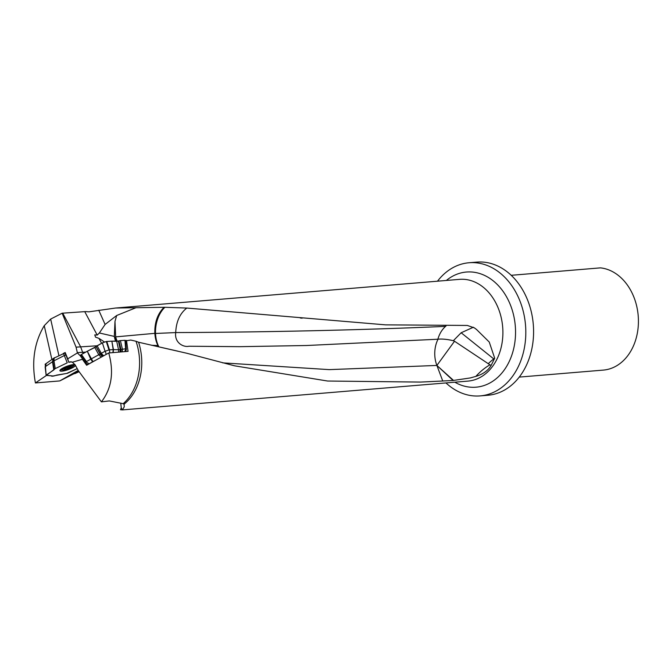 <?xml version="1.0" encoding="UTF-8"?>
<svg xmlns="http://www.w3.org/2000/svg" width="672" height="672" viewBox="0 0 672 672"><rect width="100%" height="100%" fill="white"/><g stroke="black" fill="none" stroke-linecap="round" stroke-linejoin="round"><path stroke-width="1.01" d="M82.387 358.747L82.387 359.285L72.366 362.216L70.3 361.771L68.771 362.317L67.738 358.831L77.398 352.918L80.371 355.9M77.398 352.918L76.07 347.155L62.143 313.211L50.652 319.082L44.243 325.685C34.39 342.208 31.45 361.301 35.423 382.948L59.766 380.923L78.809 371.297M126.496 340.418L128.058 351.364L108.738 352.976C114.097 372.238 111.661 388.534 101.413 401.864L109.301 400.924L123.203 403.687A51.719 39.564 -94.8 0 0 136.021 341.267L130.754 340.057L125.731 340.838M62.143 313.211L85.663 311.581L88.889 311.842L115.626 308.02L164.909 307.289L186.799 308.062L385.526 324.853L467.317 325.45L474.365 327.869L476.482 329.448L489.241 342.023L494.701 358.226L491.114 365.45C488.057 370.591 482.966 374.245 475.843 376.396L470.316 377.941L453.096 380.486L436.884 365.442L329.255 369.625L222.684 362.863M125.588 351.565L126.378 349.381L125.605 348.81L118.549 349.759L113.19 349.608L111.854 341.158L106.369 341.51L109.066 349.936L105.059 351.238L102.379 342.863L106.294 341.519L102.379 342.863L96.205 346.45L97.121 345.786L76.07 347.155M46.007 363.636L45.167 364.207L45.83 364.266M63.949 353.119L65.192 352.523L67.738 358.831M71.652 361.83L68.771 362.317M101.413 401.864L78.33 370.65L75.18 364.888L72.366 362.216M108.738 352.976L86.638 365.257L82.387 359.285M123.203 403.687L124.06 404.191A51.047 39.043 -94.8 0 0 138.566 342.233L186.866 353.27L234.553 365.812L327.566 381.024L420.605 382.082L453.096 380.486M124.034 404.124L124.261 406.778L122.489 409.895L120.49 409.744L121.254 407.837L122.43 409.895M78.859 371.364L74.718 373.674L79.128 371.725M35.423 382.948L46.494 375.396L51.282 375.833A5.107 1.1 -20 0 0 51.282 375.858A5.107 1.1 -20 0 0 56.641 375.127L67.469 373.296L77.213 368.609L66.696 373.422L53.038 375.984L46.334 375.379L55.247 368.6L67.242 362.83L64.302 355.53L66.175 354.95M78.196 370.398L59.766 380.923M136.021 341.267L138.566 342.233M475.843 376.396A26.939 11.088 134.7 0 1 489.955 364.82L454.516 341.242L436.884 365.442L442.764 381.049M104.462 341.972L98.96 338.369L95.558 337.176L94.752 334.891L97.205 335.076L99.355 332.984L105.109 324.45L116.676 315.496L136.122 307.658M480.136 395.9L487.914 395.254A66.805 51.097 -94.8 0 0 504.68 389.97A66.805 51.097 -94.8 0 0 531.602 313.169A66.805 51.097 -94.8 0 0 476.818 262.105L469.039 262.752A66.805 51.097 85.2 0 1 523.824 313.816A66.805 51.097 85.2 0 1 496.894 390.625A66.805 51.097 85.2 0 1 480.136 395.9A66.805 51.097 85.2 0 1 445.973 382.939M519.238 377.101L603.338 370.096A51.316 39.253 -94.8 0 0 638.4 319.351A51.316 39.253 -94.8 0 0 600.424 267.868L511.224 275.302M437.497 281.19A66.805 51.097 85.2 0 1 469.039 262.752M120.758 403.099L121.254 407.837M151.544 345.274L157.928 345.568A26.939 19.051 95.2 0 1 154.846 333.337C154.51 322.501 157.584 313.807 164.077 307.272M164.909 307.289A26.939 18.27 -83.4 0 0 155.534 333.472A26.939 18.27 -83.4 0 0 158.894 346.87M453.566 380.461L436.884 365.442A26.939 21.067 89 0 1 438.018 339.217L306.516 345.509L240.072 346.668L188.924 346.24C183.473 347.5 174.3 342.812 175.711 332.573L175.711 332.564C176.207 321.628 179.894 313.463 186.799 308.062M454.516 341.242L453.323 340.729A26.788 9.265 18.7 0 0 438.018 339.217M491.114 365.45A26.51 12.852 34.5 0 0 489.955 364.82M116.676 315.496L114.979 321.418L115.676 336.874A26.939 18.598 -86.1 0 0 117.197 341.275M115.668 341.275A26.939 18.766 102.9 0 1 114.324 336.42L114.979 321.418M161.02 347.34L178.004 351.196M488.233 363.72A26.939 9.45 130 0 1 493.76 358.915A26.939 9.45 130 0 1 494.701 358.226M473.407 327.222L461.152 332.766L453.323 340.729M437.884 339.234A26.939 20.782 87.1 0 1 445.578 326.382A26.939 20.782 87.1 0 1 446.032 325.996M158.466 346.777A26.939 19.051 95.2 0 1 157.66 345.198M45.377 365.921L45.167 364.207M58.876 355.522L50.652 319.082M51.895 359.562L44.243 325.685M45.284 366.971L45.99 363.661L53.432 358.403L52.87 361.385L64.302 355.53M45.142 366.761L52.534 361.721L53.096 358.739M75.524 365.518A8.35 1.806 -20 0 1 67.402 369.902A8.35 1.806 -20 0 1 59.926 370.717A8.35 1.806 -20 0 1 62.286 368.382A8.35 1.806 -20 0 1 75.029 364.619M53.911 360.528L55.247 368.6L54.23 369.34L52.895 361.267M52.534 361.721L54.18 369.541L53.81 369.928L52.5 361.746M45.436 366.568L46.141 375.278L53.038 375.984L66.696 373.422L77.213 368.609M53.432 358.403L65.31 352.808M118.549 349.759L116.701 341.309L118.39 341.032L111.854 341.158L113.442 349.6L113.156 352.607M120.943 349.289L118.978 340.864L120.414 340.595L118.39 341.032L120.229 349.482M125.034 341.216L124.967 340.301L120.414 340.595L122.371 349.012M125.605 348.81L124.967 340.301L125.706 340.511L126.378 349.381M105.059 351.238L86.453 361.578L81.446 354.497L80.959 354.774L86.024 361.889L85.403 362.981L80.178 355.639L80.959 354.774L80.892 355.774M90.728 359.201L87.293 351.254L81.446 354.497L86.47 361.57M98.96 355.06L94.794 347.491L96.037 346.651L87.293 351.254L92.912 361.612L88.166 364.4M100.405 353.976L96.037 346.651L100.204 354.22M106.294 341.519L108.99 349.969M112.938 352.624L113.207 349.608L109.477 349.843L106.369 341.51M109.796 352.884L109.477 349.843L106.798 341.468L111.602 341.166M107.68 353.564L102.698 356.328M86.024 361.889L86.453 361.578M85.403 362.981L87.948 364.526M95.81 360.158L92.912 361.612M64.504 368.6L63.815 369.012L64.974 369.071L64.646 369.533L65.663 369.314L71.728 366.71L69.88 366.416L64.504 368.6M64.05 368.214A5.653 1.226 -20 0 1 70.19 365.87A5.653 1.226 -20 0 1 73.046 366.232A5.653 1.226 -20 0 1 68.191 369.012A5.653 1.226 -20 0 1 62.681 370.003A5.653 1.226 -20 0 1 64.05 368.214M102.379 342.863L97.121 345.786L101.321 353.312M94.794 347.491L87.293 351.254M86.965 351.431L81.446 354.497M81.421 354.514L80.959 354.774M124.967 340.301L120.414 340.595M118.978 340.864L118.39 341.032M116.701 341.309L111.854 341.158M46.427 374.959L53.81 369.928M55.247 368.6L67.242 362.83M77.33 352.632L82.631 352.296A5.384 4.234 -93.7 0 0 83.227 353.506M62.723 313.169L80.648 346.861L82.631 352.296L85.781 352.094M122.489 409.895L467.998 381.1A51.047 39.043 -94.8 0 0 480.799 377.068A51.047 39.043 -94.8 0 0 501.379 318.377A51.047 39.043 -94.8 0 0 459.514 279.359L115.626 308.02M101.59 343.308L98.96 338.369M454.843 382.2A57.784 44.201 -94.8 0 0 490.535 382.62A57.784 44.201 -94.8 0 0 509.62 303.038A57.784 44.201 -94.8 0 0 446.368 280.451M97.205 335.076L84.739 311.648M98.759 310.229L105.109 324.45M124.228 404.813L123.673 403.822M157.928 345.568A26.939 20.605 -94.8 0 0 158.752 346.836M155.534 333.472L175.711 332.573C270.379 332.136 360.335 330.078 445.578 326.382M95.516 337.05L94.777 334.967M154.846 333.337L115.676 336.874M99.355 332.984L114.324 336.42M114.467 336.689A26.939 20.605 -94.8 0 0 116.558 341.3M493.76 358.915L461.152 332.766M65.906 355.001L68.687 361.906M52.903 361.225L53.441 358.352M54.34 357.697L53.802 360.57M64.394 355.471L63.353 353.363M64.764 352.901L65.814 355.009M46.242 363.418L45.368 366.601M74.894 364.594A8.35 1.806 -20 0 1 73.198 365.921M62.37 369.869A8.35 1.806 -20 0 1 60.211 369.936M60.749 369.415A8.148 1.764 160 0 0 61.312 369.407M73.71 364.896A8.148 1.764 160 0 0 74.147 364.543M106.117 354.27L105.336 351.145M86.016 361.897L89.065 363.737M92.618 361.763L90.754 359.192M85.957 361.956L80.884 354.824M124.782 351.632L125.815 348.852M122.304 349.028L122.371 351.834M120.103 349.507L120.078 352.027M121.111 351.943L121.044 349.264M118.6 352.153L118.625 349.751M101.254 353.363L103.547 355.698M100.162 354.253L102.329 356.53M102.732 356.286L100.439 353.951M101.144 357.193L99.061 355.001M65.293 368.281L65.663 369.314M67.427 367.063L68.006 368.668M68.813 366.828L69.292 368.138M302.148 318.184L300.325 317.999M45.142 366.836L46.133 375.228M73.046 366.232L73.878 364.552M62.681 370.003L60.959 369.256M64.764 368.5L64.974 369.071M70.409 366.215L70.568 366.652"/></g></svg>
